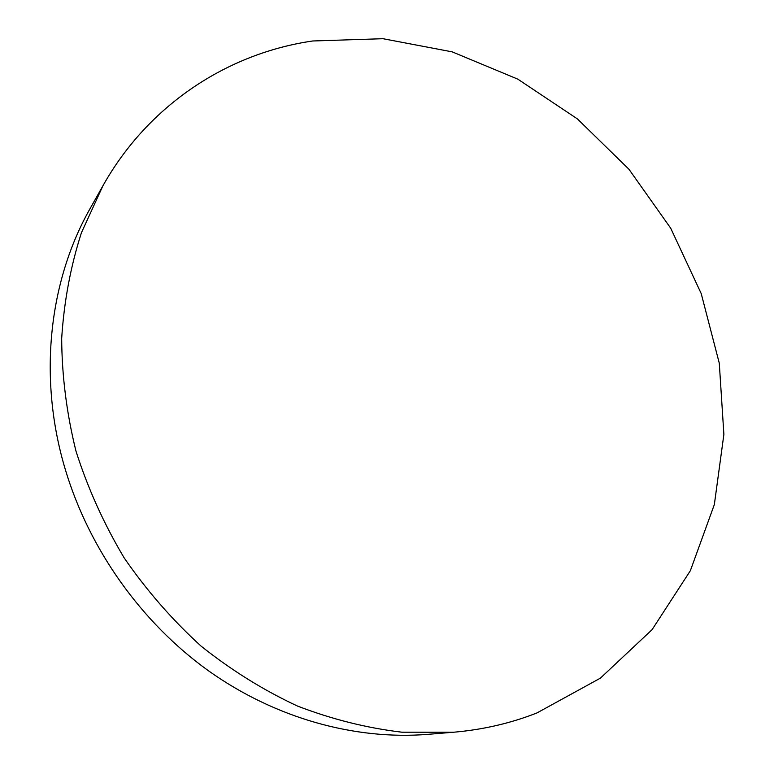 <?xml version="1.0" encoding="UTF-8"?>
<svg xmlns="http://www.w3.org/2000/svg" width="774" height="774" viewBox="0 0 774 774"><rect width="100%" height="100%" fill="white"/><g stroke="black" fill="none" stroke-linecap="round" stroke-linejoin="round"><path stroke-width="1.16" d="M453.409 732.243L427.848 734.352C354.956 740.215 275.505 718.417 208.419 670.748C141.613 622.722 89.6 549.908 65.538 470.273C37.781 378.534 48.772 281.194 90.316 208.196L102.894 185.837C148.802 104.045 228.417 53.174 312.706 40.983L382.937 38.7L452.239 51.877L517.854 79.171L577.433 118.925L628.962 169.274L670.71 228.214L701.225 293.617L719.278 363.17L723.884 434.378L714.354 504.532L690.369 570.68L652.095 629.649L600.392 678.15L536.924 712.951C510.656 723.284 482.821 729.718 453.409 732.243L401.87 732.194C366.818 728.034 332.027 719.327 297.497 706.062C263.547 690.253 231.407 670.274 201.085 646.126C172.215 619.839 146.567 590.407 124.14 557.841C103.89 523.872 87.83 488.297 75.968 451.097C66.67 413.461 61.901 375.922 61.678 338.47C64.029 301.56 70.608 266.304 81.444 232.703L102.894 185.837"/></g></svg>
